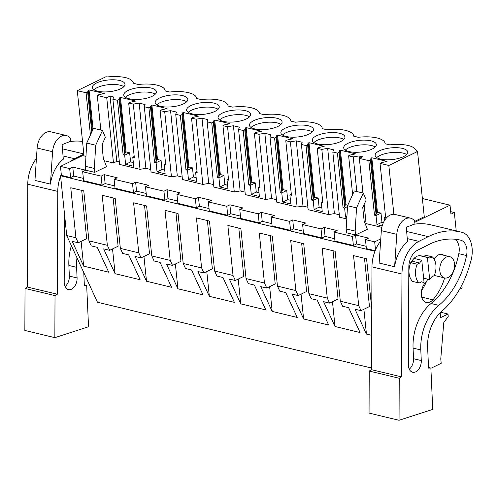 <?xml version="1.0" encoding="UTF-8"?>
<svg xmlns="http://www.w3.org/2000/svg" width="497" height="497" viewBox="0 0 497 497"><rect width="100%" height="100%" fill="white"/><g stroke="black" fill="none" stroke-linecap="round" stroke-linejoin="round"><path stroke-width="0.75" d="M83.931 154.971L60.466 166.383L61.392 175.366L60.547 175.776L66.722 235.535L75.923 237.746L78.24 242.772L86.689 238.666L81.701 190.376M371.52 368.028L97.443 302.226L66.722 235.535M375.011 251.091L374.794 251.644M60.466 166.383L69.679 168.595L72.786 167.085L85.776 170.204L82.67 171.713L101.102 176.137L104.208 174.627L117.193 177.746L114.093 179.255L123.306 181.473L132.525 183.685L135.625 182.175L148.615 185.294L145.509 186.804L163.942 191.227L167.048 189.717L180.038 192.836L176.932 194.346L195.364 198.769L198.471 197.259L211.455 200.378L208.355 201.888L226.787 206.317L229.887 204.807L242.878 207.92L239.771 209.43L258.204 213.859L261.31 212.349L274.294 215.468L271.194 216.978L289.627 221.401L292.727 219.891L305.717 223.01L302.611 224.52L321.043 228.943L324.15 227.433L337.14 230.552L334.034 232.062L352.466 236.491L355.572 234.982L368.557 238.1L365.457 239.61L366.382 248.593L375.167 250.699M366.146 246.276L356.498 243.965L353.392 245.475L334.959 241.045L334.034 232.062M334.723 238.734L325.075 236.417L321.975 237.926L303.543 233.503L302.611 224.52M303.3 231.192L293.659 228.875L290.552 230.384L272.12 225.961L271.194 216.978M271.884 223.65L262.236 221.333L259.136 222.842L240.703 218.413L239.771 209.43M240.461 216.102L230.819 213.791L227.713 215.3L209.28 210.871L208.355 201.888M209.044 208.56L199.396 206.243L196.29 207.752L177.858 203.329L176.932 194.346M177.622 201.018L167.974 198.701L164.874 200.21L146.441 195.787L145.509 186.804M146.199 193.47L136.557 191.159L133.451 192.668L115.018 188.239L114.093 179.255M114.782 185.928L105.134 183.61L102.034 185.12L83.602 180.697L82.67 171.713M83.359 178.386L73.718 176.068L70.611 177.578L61.392 175.366M60.547 175.776L374.75 251.215M69.679 168.595L70.611 177.578M365.457 239.61L374.67 241.822L375.502 249.879M422.382 198.545L450.015 205.18L414.753 222.327M380.777 238.852L374.67 241.822M85.372 166.296L86.733 143.086L93.498 128.319L102.469 130.475L105.358 137.358L101.928 144.851L103.32 158.344L106.538 166.619L94.741 172.36L85.776 170.204L85.372 166.296L94.343 168.452L94.741 172.36M364.115 204.503L365.867 221.146M365.835 221.14L364.313 221.401M346.782 218.972L339.569 217.245L332.828 152.02L333.599 149.796L327.672 148.373L321.814 149.373L317.21 148.268L318.794 147.497L324.187 146.329L308.972 142.676L314.607 197.191L318.161 198.042L313.191 200.459L314.135 209.597L322.236 211.542L321.292 202.403L322.839 202.776L317.21 148.268M327.672 148.373L334.413 213.598L339.314 214.772M334.413 213.598L328.554 214.598L308.146 209.697L301.406 144.472L302.176 142.248L296.255 140.825L290.391 141.831L285.787 140.726L287.372 139.955L292.77 138.787L277.556 135.134L283.184 189.643L286.744 190.5L281.774 192.917L282.718 202.055L290.82 204L289.875 194.861L291.422 195.234L285.787 140.726M296.255 140.825L302.996 206.05L307.892 207.23M302.996 206.05L297.131 207.056L276.73 202.155L269.989 136.93L270.759 134.706L264.833 133.283L258.974 134.283L254.365 133.177L255.955 132.407L261.347 131.245L246.133 127.592L251.768 182.101L255.321 182.952L250.351 185.375L251.296 194.513L259.397 196.458L258.452 187.319L259.999 187.692L254.365 133.177M264.833 133.283L271.573 198.508L276.469 199.682M271.573 198.508L265.715 199.508L245.307 194.613L238.566 129.388L239.337 127.164L233.416 125.741L227.551 126.741L222.948 125.635L224.532 124.865L229.931 123.703L214.71 120.05L220.345 174.559L223.905 175.41L218.935 177.827L219.873 186.965L227.98 188.916L227.036 179.771L228.583 180.144L222.948 125.635M233.416 125.741L240.157 190.966L245.052 192.14M240.157 190.966L234.292 191.966L213.884 187.071L207.143 121.84L207.92 119.615L201.993 118.199L196.135 119.199L191.525 118.093L193.109 117.323L198.508 116.155L183.294 112.502L188.922 167.011L192.482 167.868L187.512 170.285L188.456 179.423L196.557 181.368L195.613 172.229L197.16 172.602L191.525 118.093M201.993 118.199L208.734 183.424L213.629 184.598M208.734 183.424L202.875 184.424L182.467 179.523L175.727 114.298L176.497 112.073L170.57 110.651L164.712 111.657L160.109 110.545L161.693 109.775L167.085 108.613L151.871 104.96L157.506 159.469L161.059 160.326L156.089 162.743L157.033 171.881L165.134 173.826L164.19 164.687L165.737 165.06L160.109 110.545M170.57 110.651L177.311 175.876L182.213 177.056M177.311 175.876L171.453 176.882L151.045 171.981L144.304 106.756L145.074 104.532L139.154 103.109L133.289 104.109L128.686 103.003L130.27 102.233L135.669 101.071L120.454 97.418L126.083 151.927L129.642 152.778L124.672 155.194L125.617 164.339L133.718 166.284L132.774 157.145L134.32 157.512L128.686 103.003M139.154 103.109L145.894 168.334L150.79 169.508M145.894 168.334L140.03 169.334L119.628 164.439L112.887 99.214L113.658 96.99L110.054 96.12L116.795 161.351L119.367 161.966M104.252 160.748L113.478 162.96L116.795 161.351M90.435 135.004L86.068 92.771L77.29 90.665L84.03 155.89L85.956 156.35M414.597 221.438L424.264 216.735L417.523 151.51L416.536 151.076C414.305 145.677 405.372 143.596 389.735 144.838L385.132 143.732A25.024 8.965 -5.9 0 0 385.113 143.534A25.024 8.965 -5.9 0 0 358.312 137.296L353.709 136.19A25.024 8.965 -5.9 0 0 353.696 135.992A25.024 8.965 -5.9 0 0 326.896 129.748L322.286 128.642A25.024 8.965 -5.9 0 0 322.273 128.443A25.024 8.965 -5.9 0 0 295.473 122.206L290.869 121.1A25.024 8.965 -5.9 0 0 290.851 120.901A25.024 8.965 -5.9 0 0 264.05 114.664L259.446 113.558A25.024 8.965 -5.9 0 0 259.434 113.359A25.024 8.965 -5.9 0 0 232.633 107.122L228.03 106.016A25.024 8.965 -5.9 0 0 228.011 105.818A25.024 8.965 -5.9 0 0 201.21 99.574L196.607 98.468A25.024 8.965 -5.9 0 0 196.595 98.269A25.024 8.965 -5.9 0 0 169.788 92.032L165.184 90.926A25.024 8.965 -5.9 0 0 165.172 90.727A25.024 8.965 -5.9 0 0 138.371 84.49L133.774 83.384M364.139 204.447L366.121 223.619L381.789 227.377M346.198 228.918L355.169 231.074L355.572 234.982L367.364 229.241L364.146 220.96L362.754 207.473L366.183 199.98L363.295 193.097L354.324 190.941L347.558 205.708L346.198 228.918L346.602 232.826L355.572 234.982L356.498 243.965M450.68 211.641L454.326 212.511L450.941 214.164L450.015 205.18M459.588 289.26L462.129 288.024L461.831 285.11M456.234 230.931L454.326 212.511M440.677 312.278L448.002 314.036L440.665 317.608L440.168 312.775M430.887 368.308L441.212 363.282L440.764 358.989L443.765 322.665L448.244 316.384L448.002 314.036M75.923 237.746L70.76 187.754L83.776 190.879L88.944 240.871L107.346 245.288L102.177 195.296L115.198 198.421L120.361 248.413L138.769 252.83L133.6 202.838L146.615 205.963L151.784 255.955L170.185 260.378L165.023 210.38L178.038 213.505L183.207 263.503L201.608 267.92L196.439 217.928L209.461 221.053L214.623 271.045L223.824 273.257L233.025 275.462L227.862 225.47L240.877 228.595L246.046 278.587L255.247 280.799L264.447 283.004L259.279 233.012L272.3 236.137L277.463 286.135L295.87 290.552L290.702 240.554L303.717 243.685L308.885 293.677L327.287 298.094L322.124 248.102L335.14 251.227L340.308 301.219L358.71 305.636L361.027 310.662L369.47 306.556L364.481 258.272M340.308 301.219L342.619 306.245L348.633 307.693L360.07 332.524L335.034 326.51L323.59 301.679L329.604 303.12L338.053 299.014L333.065 250.73M327.287 298.094L329.604 303.12M308.885 293.677L311.203 298.703L317.21 300.145L328.654 324.982L303.611 318.968L292.174 294.137L298.181 295.578L306.63 291.466L301.642 243.182M295.87 290.552L298.181 295.578M277.463 286.135L279.78 291.161L285.794 292.603L297.231 317.434L272.188 311.426L260.751 286.589L266.765 288.036L275.214 283.924L270.219 235.64M264.447 283.004L266.765 288.036M246.046 278.587L248.357 283.613L254.371 285.061L265.814 309.892L240.772 303.878L229.328 279.047L235.342 280.488L243.791 276.382L238.802 228.098M233.025 275.462L235.342 280.488M214.623 271.045L216.94 276.071L222.954 277.512L234.391 302.35L209.349 296.336L197.912 271.505L203.919 272.946L212.368 268.84L207.379 220.55M201.608 267.92L203.919 272.946M183.207 263.503L185.518 268.529L191.531 269.97L202.969 294.808L177.932 288.794L166.489 263.957L172.502 265.404L180.951 261.292L175.963 213.008M170.185 260.378L172.502 265.404M151.784 255.955L154.101 260.987L160.109 262.428L171.552 287.26L146.509 281.252L135.072 256.415L141.08 257.856L149.529 253.75L144.54 205.466M138.769 252.83L141.08 257.856M120.361 248.413L122.678 253.439L128.692 254.886L140.129 279.718L115.087 273.704L103.649 248.873L109.663 250.314L118.112 246.208L113.117 197.924M107.346 245.288L109.663 250.314M88.944 240.871L91.255 245.897L97.269 247.338L108.706 272.176L83.67 266.162L72.227 241.331L78.24 242.772M358.71 305.636L353.541 255.644L366.562 258.769L371.781 308.78M371.669 335.307L366.451 334.059L355.013 309.221L361.027 310.662M101.102 176.137L102.034 185.12M72.786 167.085L73.718 176.068M113.478 162.96L106.737 97.735L110.054 96.12M106.737 97.735L97.269 95.461L100.841 130.084M102.289 144.062L102.898 149.97L102.444 149.858M77.29 90.665L105.979 76.712L106.948 76.942C122.883 75.687 131.823 77.836 133.768 83.384M102.469 130.475L95.704 145.236L94.343 168.452M83.67 266.162L81.104 241.38M417.523 151.51L388.834 165.464L380.05 163.351L381.634 162.581L387.033 161.419L371.812 157.766L371.048 158.139L370.439 159.897L368.855 160.668L359.381 158.394L362.698 156.779L359.095 155.915L353.237 156.915L348.627 155.809L350.211 155.039L355.61 153.877L340.395 150.224L346.03 204.733L347.813 205.162M86.068 92.771L87.652 92.001L88.267 90.243L89.031 89.87L104.246 93.523L98.847 94.691L97.269 95.461M120.454 97.418L119.684 97.791L119.075 99.549L117.491 100.319L112.887 99.214M151.871 104.96L151.107 105.333L150.498 107.091L148.914 107.861L144.304 106.756M183.294 112.502L182.523 112.875L181.914 114.633L180.33 115.403L175.727 114.298M214.71 120.05L213.946 120.423L213.337 122.175L211.753 122.945L207.143 121.84M246.133 127.592L245.369 127.965L244.754 129.723L243.17 130.494L238.566 129.388M277.556 135.134L276.786 135.507L276.177 137.265L274.592 138.036L269.989 136.93M308.972 142.676L308.208 143.049L307.6 144.807L306.015 145.578L301.406 144.472M340.395 150.224L339.625 150.597L339.016 152.349L337.432 153.126L332.828 152.02M120.721 88.752A16.401 5.877 -5.9 0 0 124.977 84.167A16.401 5.877 -5.9 0 0 114.279 79.806A16.401 5.877 -5.9 0 0 96.598 82.956A16.401 5.877 -5.9 0 0 92.343 87.54A16.401 5.877 -5.9 0 0 103.041 91.902A16.401 5.877 -5.9 0 0 120.721 88.752M190.86 105.588A16.401 5.877 -5.9 0 0 186.605 110.172A16.401 5.877 -5.9 0 0 197.303 114.534A16.401 5.877 -5.9 0 0 214.984 111.378A16.401 5.877 -5.9 0 0 219.239 106.799A16.401 5.877 -5.9 0 0 208.541 102.432A16.401 5.877 -5.9 0 0 190.86 105.588M347.962 143.31A16.401 5.877 -5.9 0 0 343.707 147.889A16.401 5.877 -5.9 0 0 354.404 152.256A16.401 5.877 -5.9 0 0 372.085 149.1A16.401 5.877 -5.9 0 0 376.341 144.515A16.401 5.877 -5.9 0 0 365.643 140.154A16.401 5.877 -5.9 0 0 347.962 143.31M379.385 150.852A16.401 5.877 -5.9 0 0 375.129 155.431A16.401 5.877 -5.9 0 0 385.821 159.798A16.401 5.877 -5.9 0 0 403.502 156.642A16.401 5.877 -5.9 0 0 407.757 152.063A16.401 5.877 -5.9 0 0 397.06 147.696A16.401 5.877 -5.9 0 0 379.385 150.852M246.4 118.926A16.401 5.877 -5.9 0 0 250.656 114.341A16.401 5.877 -5.9 0 0 239.958 109.98A16.401 5.877 -5.9 0 0 222.283 113.13A16.401 5.877 -5.9 0 0 218.028 117.714A16.401 5.877 -5.9 0 0 228.719 122.076A16.401 5.877 -5.9 0 0 246.4 118.926M152.144 96.294A16.401 5.877 -5.9 0 0 156.393 91.709A16.401 5.877 -5.9 0 0 145.702 87.348A16.401 5.877 -5.9 0 0 128.021 90.504A16.401 5.877 -5.9 0 0 123.765 95.082A16.401 5.877 -5.9 0 0 134.463 99.45A16.401 5.877 -5.9 0 0 152.144 96.294M316.539 135.762A16.401 5.877 -5.9 0 0 312.284 140.347A16.401 5.877 -5.9 0 0 322.982 144.708A16.401 5.877 -5.9 0 0 340.662 141.552A16.401 5.877 -5.9 0 0 344.918 136.973A16.401 5.877 -5.9 0 0 334.22 132.606A16.401 5.877 -5.9 0 0 316.539 135.762M309.246 134.01A16.401 5.877 -5.9 0 0 313.495 129.431A16.401 5.877 -5.9 0 0 302.803 125.064A16.401 5.877 -5.9 0 0 285.123 128.22A16.401 5.877 -5.9 0 0 280.867 132.798A16.401 5.877 -5.9 0 0 291.565 137.166A16.401 5.877 -5.9 0 0 309.246 134.01M277.823 126.468A16.401 5.877 -5.9 0 0 282.079 121.883A16.401 5.877 -5.9 0 0 271.381 117.522A16.401 5.877 -5.9 0 0 253.7 120.678A16.401 5.877 -5.9 0 0 249.444 125.256A16.401 5.877 -5.9 0 0 260.142 129.624A16.401 5.877 -5.9 0 0 277.823 126.468M183.561 103.836A16.401 5.877 -5.9 0 0 187.816 99.257A16.401 5.877 -5.9 0 0 177.118 94.89A16.401 5.877 -5.9 0 0 159.438 98.046A16.401 5.877 -5.9 0 0 155.182 102.624A16.401 5.877 -5.9 0 0 165.88 106.992A16.401 5.877 -5.9 0 0 183.561 103.836M87.652 92.001L91.796 132.04M102.786 148.901L102.363 149.106M86.733 143.086L95.704 145.236M88.267 90.243L92.436 130.636M89.031 89.87L93.094 129.201M123.852 86.652A16.401 5.877 -5.9 0 0 97.083 87.646A16.401 5.877 -5.9 0 0 93.952 89.74M352.466 236.491L353.392 245.475M388.834 165.464L393.879 214.288M380.05 163.351L385.684 217.866L384.138 217.493L384.461 220.606M368.855 160.668L374.489 215.176L376.036 215.549L376.981 224.687L382.156 225.93M359.381 158.394L362.959 193.016M359.095 155.915L362.928 193.01M363.295 193.097L356.529 207.858L355.169 231.074M427.42 257.521A12.618 8.256 -76.5 0 1 428.681 257.67A12.618 8.256 -76.5 0 1 429.849 258.098L432.34 256.881A15.14 9.909 103.5 0 1 434.279 275.63L431.787 276.841A12.618 8.256 -76.5 0 1 429.7 279.612L427.42 257.521L419.685 255.663M423.624 278.152L429.7 279.612M419.692 263.037A12.618 8.256 -76.5 0 1 421.773 260.266L424.059 282.358A12.618 8.256 -76.5 0 1 422.792 282.209A12.618 8.256 -76.5 0 1 421.63 281.787L419.133 282.998A15.14 9.909 103.5 0 1 417.194 264.249L419.692 263.037L413.193 261.478L410.702 262.689L417.194 264.249M421.773 260.266L414.044 258.409M439.826 270.884A10.934 7.157 -76.5 0 1 449.71 256.682A10.934 7.157 -76.5 0 1 454.494 263.745A10.934 7.157 -76.5 0 1 444.61 277.947A10.934 7.157 -76.5 0 1 439.826 270.884M374.489 215.176L376.074 214.406L376.683 212.648L377.447 212.275L381.006 213.132L376.036 215.549M370.439 159.897L376.074 214.406M381.006 213.132L381.951 222.271L376.981 224.687M381.951 222.271L383.386 222.613M385.573 216.791L384.138 217.493M347.558 205.708L356.529 207.858M366.451 334.059L363.891 309.271M423.556 256.44L425.848 255.321L432.34 256.881M410.702 262.689A15.14 9.909 -76.5 0 0 412.64 281.439L419.133 282.998M371.048 158.139L376.683 212.648M371.812 157.766L377.447 212.275M406.633 154.542A16.401 5.877 -5.9 0 0 379.863 155.536A16.401 5.877 -5.9 0 0 376.738 157.636M104.208 174.627L105.134 183.61M133.289 104.109L140.03 169.334M117.491 100.319L123.126 154.828L124.672 155.201M132.525 183.685L133.451 192.668M123.126 154.828L124.71 154.058L125.319 152.299L126.083 151.927M119.075 99.549L124.71 154.058M129.642 152.778L130.587 161.916L125.617 164.339M130.587 161.916L133.333 162.581M134.209 156.443L132.774 157.145M119.684 97.791L125.319 152.299M155.269 94.194A16.401 5.877 -5.9 0 0 128.506 95.188A16.401 5.877 -5.9 0 0 125.374 97.288M115.087 273.704L112.527 248.922M135.625 182.175L136.557 191.159M164.712 111.657L171.453 176.882M148.914 107.861L154.542 162.37L156.089 162.743M163.942 191.227L164.874 200.21M154.542 162.37L156.126 161.6L156.735 159.841L157.506 159.469M150.498 107.091L156.126 161.6M161.059 160.326L162.003 169.465L157.033 171.881M162.003 169.465L164.755 170.123M165.631 163.991L164.196 164.687M151.107 105.333L156.735 159.841M186.692 101.742A16.401 5.877 -5.9 0 0 159.922 102.73A16.401 5.877 -5.9 0 0 156.797 104.83M146.509 281.252L143.95 256.464M167.048 189.717L167.974 198.701M196.135 119.199L202.875 184.424M180.33 115.403L185.965 169.912L187.512 170.285M195.364 198.769L196.29 207.752M185.965 169.912L187.549 169.142L188.158 167.383L188.922 167.011M181.914 114.633L187.549 169.142M192.482 167.868L193.426 177.007L188.456 179.423M193.426 177.007L196.172 177.665M197.048 171.533L195.613 172.229M182.523 112.875L188.158 167.383M218.108 109.284A16.401 5.877 -5.9 0 0 191.345 110.278A16.401 5.877 -5.9 0 0 188.214 112.372M177.932 288.794L175.366 264.006M198.471 197.259L199.396 206.243M227.551 126.741L234.292 191.966M211.753 122.945L217.388 177.46L218.928 177.827M226.787 206.317L227.713 215.3M217.388 177.46L218.972 176.69L219.581 174.932L220.345 174.559M213.337 122.175L218.972 176.69M223.905 175.41L224.849 184.549L219.879 186.965M224.849 184.549L227.595 185.213M228.471 179.075L227.036 179.771M213.946 120.423L219.581 174.932M249.531 116.826A16.401 5.877 -5.9 0 0 222.762 117.82A16.401 5.877 -5.9 0 0 219.637 119.914M209.349 296.336L206.789 271.555M229.887 204.807L230.819 213.791M258.974 134.283L265.715 199.508M243.17 130.494L248.804 185.002L250.351 185.375M258.204 213.859L259.136 222.842M248.804 185.002L250.389 184.232L250.997 182.474L251.768 182.101M244.754 129.723L250.389 184.232M255.321 182.952L256.266 192.097L251.296 194.513M256.266 192.097L259.018 192.755M259.888 186.617L258.452 187.319M245.369 127.965L250.997 182.474M280.954 124.368A16.401 5.877 -5.9 0 0 254.184 125.362A16.401 5.877 -5.9 0 0 251.053 127.462M240.772 303.878L238.206 279.097M261.31 212.349L262.236 221.333M290.391 141.831L297.131 207.056M274.592 138.036L280.227 192.544L281.774 192.917M289.627 221.401L290.552 230.384M280.227 192.544L281.811 191.774L282.42 190.016L283.184 189.643M276.177 137.265L281.811 191.774M286.744 190.5L287.688 199.639L282.718 202.055M287.688 199.639L290.434 200.297M291.31 194.165L289.875 194.861M276.786 135.507L282.42 190.016M312.371 131.916A16.401 5.877 -5.9 0 0 285.607 132.904A16.401 5.877 -5.9 0 0 282.476 135.004M272.188 311.426L269.629 286.639M292.727 219.891L293.659 228.875M321.814 149.373L328.554 214.598M306.015 145.578L311.644 200.086L313.191 200.459M321.043 228.943L321.975 237.926M311.644 200.086L313.228 199.316L313.837 197.564L314.607 197.191M307.6 144.807L313.228 199.316M318.161 198.042L319.105 207.181L314.135 209.597M319.105 207.181L321.857 207.839M322.733 201.707L321.298 202.403M308.208 143.049L313.837 197.564M343.794 139.458A16.401 5.877 -5.9 0 0 317.024 140.452A16.401 5.877 -5.9 0 0 313.899 142.546M303.611 318.968L301.052 294.181M324.15 227.433L325.075 236.417M353.237 156.915L356.815 191.538M352.64 194.619L348.627 155.809M337.432 153.126L343.067 207.634L344.614 208.001L345.558 217.146L346.869 217.456M343.067 207.634L344.651 206.864L345.26 205.106L346.03 204.733M339.016 152.349L344.651 206.864M347.509 206.597L344.614 208.001M346.931 216.475L345.558 217.146M339.625 150.597L345.26 205.106M375.21 147A16.401 5.877 -5.9 0 0 348.447 147.994A16.401 5.877 -5.9 0 0 345.316 150.088M335.034 326.51L332.468 301.729M60.591 176.211A29.441 19.265 -76.5 0 0 57.764 191.42L57.31 294.23L27.316 287.03L27.77 184.219A29.441 19.265 -76.5 0 1 36.418 158.524M60.808 175.652A29.441 19.265 -76.5 0 1 61.299 174.447M70.487 161.506A29.441 19.265 -76.5 0 1 74.668 158.729L83.844 154.113M50.414 184.12L34.952 180.405L37.126 148.007A15.14 9.909 -76.5 0 1 50.874 131.823L66.337 135.532A15.14 9.909 -76.5 0 1 70.276 138.123L70.816 141.204L62.113 144.639L63.305 159.208A29.441 19.265 -76.5 0 0 50.414 184.12L52.589 151.722A15.14 9.909 -76.5 0 1 66.337 135.532M76.973 257.788A40.934 26.782 -76.5 0 0 76.6 267.33L68.866 265.473A40.934 26.782 -76.5 0 1 71.382 245.642M68.866 265.473L69.35 276.083A9.511 6.225 -76.5 0 1 65.07 286.527M76.6 267.33L77.078 277.941A9.511 6.225 -76.5 0 1 68.424 289.589A9.511 6.225 -76.5 0 1 64.2 282.103L64.498 213.996M84.335 284.824L86.671 285.384L84.36 285.483L83.776 272.561M27.316 287.03L25.03 288.415L24.85 330.449L54.85 337.649L88.541 326.753L86.671 285.384M25.03 288.415L55.024 295.616L57.31 294.23M54.85 337.649L55.024 295.616M69.766 141.614A96.735 63.299 -76.5 0 1 82.533 141.428M406.658 231.459L428.259 236.647L418.865 241.368A29.441 19.265 -76.5 0 0 401.967 274.058L401.514 376.869L371.514 369.669L371.967 266.858A29.441 19.265 -76.5 0 1 380.621 241.163M394.612 266.759L379.149 263.043L381.329 230.645A15.14 9.909 -76.5 0 1 395.078 214.462L410.541 218.171A15.14 9.909 -76.5 0 1 414.473 220.761L415.02 223.843L406.316 227.278L407.509 241.846A29.441 19.265 -76.5 0 0 394.612 266.759L396.792 234.36A15.14 9.909 -76.5 0 1 410.541 218.171M420.797 349.969L421.282 360.58A9.511 6.225 -76.5 0 1 412.628 372.228A9.511 6.225 -76.5 0 1 408.397 364.742L408.832 266.889A14.91 9.754 -76.5 0 1 417.387 250.333L431.384 243.294A96.735 63.299 -76.5 0 1 460.576 240.138A14.338 9.381 -76.5 0 1 460.607 240.144A14.338 9.381 -76.5 0 1 466.553 255.52A67.573 44.221 -76.5 0 1 438.783 305.357A40.934 26.782 -76.5 0 0 420.797 349.969L413.069 348.111A40.934 26.782 -76.5 0 1 431.054 303.499A67.573 44.221 -76.5 0 0 458.818 253.669A14.338 9.381 -76.5 0 0 454.966 239.219M413.069 348.111L413.547 358.722A9.511 6.225 -76.5 0 1 409.273 369.165M411.311 262.391A12.618 8.256 -76.5 0 1 416.797 256.365A12.618 8.256 -76.5 0 1 420.953 255.812L428.681 257.67M434.098 259.099A11.356 7.43 -76.5 0 1 442.075 254.458A11.356 7.43 -76.5 0 1 443.833 255.272M434.341 275.481L444.61 277.947A43.164 28.242 -76.5 0 1 432.887 299.797A11.356 7.43 -76.5 0 1 426.32 302.505A11.356 7.43 -76.5 0 1 421.307 294.628A11.356 7.43 -76.5 0 1 425.053 283.128A20.452 13.382 -76.5 0 0 427.886 279.177M426.743 280.979A43.164 28.242 -76.5 0 1 421.537 290.739M428.532 367.463L430.874 368.022L428.563 368.122L427.625 347.422A33.647 22.017 -76.5 0 1 441.889 311.184A75.706 49.538 -76.5 0 0 470.15 263.404A24.782 16.215 -76.5 0 0 468.081 236.647A22.713 14.86 -76.5 0 0 462.092 232.36A96.735 63.299 -76.5 0 0 460.874 232.043L430.874 224.843A96.735 63.299 -76.5 0 0 413.97 224.259M371.514 369.669L369.228 371.054L369.054 413.088L399.048 420.288L432.738 409.391L430.874 368.022M369.228 371.054L399.228 378.26L401.514 376.869M399.048 420.288L399.228 378.26M428.259 236.647A96.735 63.299 -76.5 0 1 460.874 232.043M74.668 158.729L63.038 155.94M57.764 191.42L27.77 184.219M69.35 276.083L77.078 277.941M62.454 148.82L83.825 153.952M37.126 148.007L52.589 151.722M418.865 241.368L407.242 238.579M401.967 274.058L371.967 266.858M438.783 305.357L431.054 303.499M466.553 255.52L458.818 253.669M413.547 358.722L421.282 360.58M432.887 299.797L421.698 297.107M381.329 230.645L396.792 234.36M422.792 282.209L421.425 281.88M449.71 256.682L440.137 254.383"/></g></svg>
